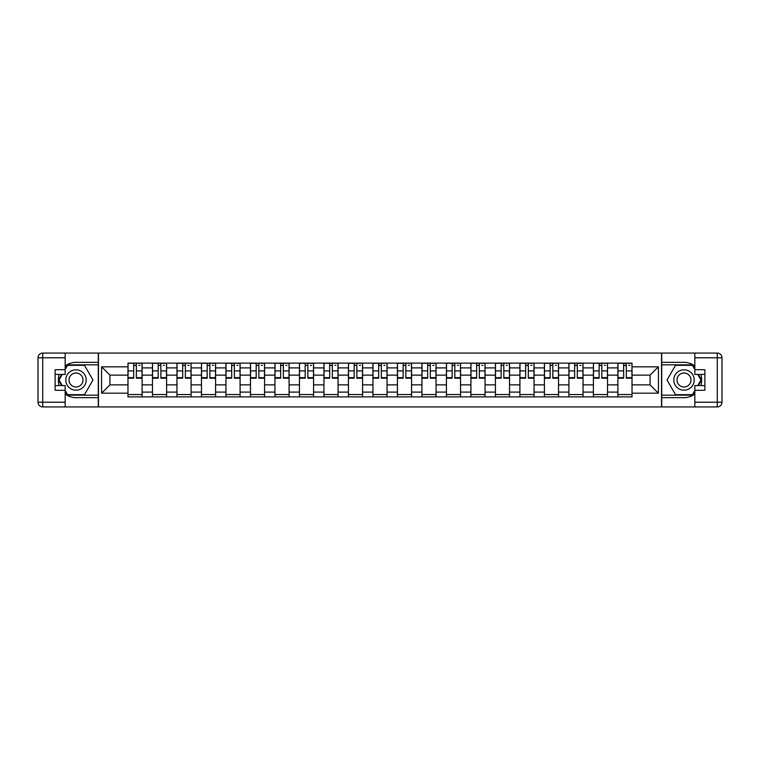 <?xml version="1.0" encoding="UTF-8"?>
<svg xmlns="http://www.w3.org/2000/svg" width="760" height="760" viewBox="0 0 760 760"><rect width="100%" height="100%" fill="white"/><g stroke="black" fill="none" stroke-linecap="round" stroke-linejoin="round"><path stroke-width="1.14" d="M65.17 393.955A17.67 17.67 0 0 0 76 397.67L98.296 397.67L98.296 406.933L661.703 406.933L661.703 397.67L684 397.67A17.67 17.67 0 0 0 694.83 393.955M694.83 366.044A17.67 17.67 0 0 0 684 362.33L661.703 362.33L661.703 353.067L98.296 353.067L98.296 362.33L76 362.33A17.67 17.67 0 0 0 65.17 366.044M152.475 396.881L152.475 367.906L142.111 367.906L142.111 396.881M142.111 367.906L142.111 363.118M152.475 367.906L152.475 363.118M166.601 363.118L166.601 396.881M176.966 396.881L176.966 363.118M191.102 363.118L191.102 396.881M201.466 396.881L201.466 363.118M215.593 363.118L215.593 396.881M225.957 396.881L225.957 363.118M240.093 363.118L240.093 396.881M250.458 396.881L250.458 363.118M264.584 363.118L264.584 396.881M274.949 396.881L274.949 363.118M289.085 363.118L289.085 396.881M299.449 396.881L299.449 363.118M313.576 363.118L313.576 396.881M323.94 396.881L323.94 363.118M338.077 363.118L338.077 396.881M348.441 396.881L348.441 363.118M362.567 363.118L362.567 396.881M372.932 396.881L372.932 363.118M387.068 363.118L387.068 396.881M397.433 396.881L397.433 363.118M411.559 363.118L411.559 396.881M421.923 396.881L421.923 363.118M436.059 363.118L436.059 396.881M446.424 396.881L446.424 363.118M460.55 363.118L460.55 396.881M470.915 396.881L470.915 363.118M485.051 363.118L485.051 396.881M495.416 396.881L495.416 363.118M509.542 363.118L509.542 396.881M519.906 396.881L519.906 363.118M534.042 363.118L534.042 396.881M544.407 396.881L544.407 363.118M558.533 363.118L558.533 396.881M568.898 396.881L568.898 363.118M583.034 363.118L583.034 396.881M593.399 396.881L593.399 363.118M607.525 363.118L607.525 396.881M617.889 396.881L617.889 363.118M617.889 384.864L607.525 384.864M593.399 384.864L583.034 384.864M568.898 384.864L558.533 384.864M544.407 384.864L534.042 384.864M519.906 384.864L509.542 384.864M495.416 384.864L485.051 384.864M470.915 384.864L460.55 384.864M446.424 384.864L436.059 384.864M421.923 384.864L411.559 384.864M397.433 384.864L387.068 384.864M372.932 384.864L362.567 384.864M348.441 384.864L338.077 384.864M323.94 384.864L313.576 384.864M299.449 384.864L289.085 384.864M274.949 384.864L264.584 384.864M250.458 384.864L240.093 384.864M225.957 384.864L215.593 384.864M201.466 384.864L191.102 384.864M176.966 384.864L166.601 384.864M152.475 384.864L142.111 384.864M617.889 375.136L607.525 375.136M593.399 375.136L583.034 375.136M568.898 375.136L558.533 375.136M544.407 375.136L534.042 375.136M519.906 375.136L509.542 375.136M495.416 375.136L485.051 375.136M470.915 375.136L460.55 375.136M446.424 375.136L436.059 375.136M421.923 375.136L411.559 375.136M397.433 375.136L387.068 375.136M372.932 375.136L362.567 375.136M348.441 375.136L338.077 375.136M323.94 375.136L313.576 375.136M299.449 375.136L289.085 375.136M274.949 375.136L264.584 375.136M250.458 375.136L240.093 375.136M225.957 375.136L215.593 375.136M201.466 375.136L191.102 375.136M176.966 375.136L166.601 375.136M152.475 375.136L142.111 375.136M109.915 384.864L127.975 384.864L127.975 375.136L109.915 375.136L109.915 384.864L101.593 393.186L101.593 366.814L127.975 366.814L127.975 375.136M632.025 375.136L632.025 384.864L650.085 384.864L650.085 375.136L632.025 375.136L632.025 363.118L127.975 363.118L127.975 366.814M632.025 366.814L658.407 366.814L658.407 393.186L632.025 393.186L632.025 384.864M127.975 384.864L127.975 396.881L632.025 396.881L632.025 393.186M127.975 393.186L101.593 393.186M661.542 406.933L661.542 353.067M98.458 406.933L98.458 353.067M142.111 394.526L127.975 394.526M133.703 365.474L136.373 365.474M166.601 394.526L152.475 394.526M158.203 365.474L160.873 365.474M191.102 394.526L176.966 394.526M182.695 365.474L185.364 365.474M215.593 394.526L201.466 394.526M207.195 365.474L209.864 365.474M240.093 394.526L225.957 394.526M231.686 365.474L234.355 365.474M264.584 394.526L250.458 394.526M256.187 365.474L258.856 365.474M289.085 394.526L274.949 394.526M280.677 365.474L283.347 365.474M313.576 394.526L299.449 394.526M305.178 365.474L307.847 365.474M338.077 394.526L323.94 394.526M329.669 365.474L332.338 365.474M362.567 394.526L348.441 394.526M354.169 365.474L356.839 365.474M387.068 394.526L372.932 394.526M378.67 365.474L381.33 365.474M411.559 394.526L397.433 394.526M403.161 365.474L405.83 365.474M436.059 394.526L421.923 394.526M427.661 365.474L430.331 365.474M460.55 394.526L446.424 394.526M452.152 365.474L454.822 365.474M485.051 394.526L470.915 394.526M476.653 365.474L479.322 365.474M509.542 394.526L495.416 394.526M501.144 365.474L503.814 365.474M534.042 394.526L519.906 394.526M525.644 365.474L528.314 365.474M558.533 394.526L544.407 394.526M550.135 365.474L552.805 365.474M583.034 394.526L568.898 394.526M574.636 365.474L577.306 365.474M607.525 394.526L593.399 394.526M599.127 365.474L601.797 365.474M632.025 394.526L617.889 394.526M623.628 365.474L626.297 365.474M101.593 366.814L109.915 375.136M650.085 384.864L658.407 393.186M650.085 375.136L658.407 366.814M136.373 377.653L142.025 377.653L142.025 378.195L136.373 378.195L136.373 363.28L142.025 363.28L138.89 363.28M142.025 377.653L142.025 363.28M133.703 365.322L136.373 365.322M138.89 365.322L139.992 365.322M131.195 363.28L128.05 363.28L128.05 378.195L133.703 378.195L133.703 363.28L131.432 363.28M128.05 363.28L138.652 363.28M160.873 377.653L166.525 377.653L166.525 378.195L160.873 378.195L160.873 363.28L166.525 363.28L163.381 363.28M166.525 377.653L166.525 363.28M158.203 365.322L160.873 365.322M163.381 365.322L164.483 365.322M155.686 363.28L152.551 363.28L152.551 378.195L158.203 378.195L158.203 363.28L155.923 363.28M152.551 363.28L163.153 363.28M185.364 377.653L191.016 377.653L191.016 378.195L185.364 378.195L185.364 363.28L191.016 363.28L187.881 363.28M191.016 377.653L191.016 363.28M182.695 365.322L185.364 365.322M187.881 365.322L188.983 365.322M180.186 363.28L177.042 363.28L177.042 378.195L182.695 378.195L182.695 363.28L180.424 363.28M177.042 363.28L187.644 363.28M59.242 374.423A17.67 17.67 0 0 0 59.242 385.577M98.296 353.067L65.17 353.067L65.17 374.423L55.119 374.423M98.296 406.933L42.712 406.933A4.712 4.712 0 0 1 38 402.22L38 357.779A4.712 4.712 0 0 1 42.712 353.067L65.17 353.067M98.296 397.67L98.296 362.33M55.119 385.577L65.17 385.577L65.17 406.933M65.17 369.712L55.119 369.712L55.119 390.288L65.17 390.288M98.296 364.847L67.251 364.847L65.17 368.457M65.17 391.542L67.251 395.152L98.296 395.152M61.721 374.423L58.501 380L61.721 385.577M700.758 385.577A17.67 17.67 0 0 0 700.758 374.423M661.703 406.933L694.83 406.933L694.83 385.577L704.881 385.577M661.703 353.067L717.288 353.067A4.712 4.712 0 0 1 722 357.779L722 402.22A4.712 4.712 0 0 1 717.288 406.933L694.83 406.933M661.703 362.33L661.703 397.67M704.881 374.423L694.83 374.423L694.83 353.067M694.83 390.288L704.881 390.288L704.881 369.712L694.83 369.712M661.703 395.152L692.75 395.152L694.83 391.542M694.83 368.457L692.75 364.847L661.703 364.847M698.278 385.577L701.499 380L698.278 374.423M65.797 380A10.203 10.203 0 0 0 76 390.203A10.203 10.203 0 0 0 86.203 380A10.203 10.203 0 0 0 76 369.797A10.203 10.203 0 0 0 65.797 380M69.008 380A6.992 6.992 0 0 0 76 386.992A6.992 6.992 0 0 0 82.992 380A6.992 6.992 0 0 0 76 373.008A6.992 6.992 0 0 0 69.008 380M65.17 369.398L67.526 365.322L84.474 365.322L92.957 380L84.474 394.677L67.526 394.677L65.17 390.602M62.263 385.577L59.042 380L62.263 374.423M673.797 380A10.203 10.203 0 0 0 684 390.203A10.203 10.203 0 0 0 694.203 380A10.203 10.203 0 0 0 684 369.797A10.203 10.203 0 0 0 673.797 380M677.008 380A6.992 6.992 0 0 0 684 386.992A6.992 6.992 0 0 0 690.992 380A6.992 6.992 0 0 0 684 373.008A6.992 6.992 0 0 0 677.008 380M694.83 390.602L692.474 394.677L675.526 394.677L667.042 380L675.526 365.322L692.474 365.322L694.83 369.398M697.737 374.423L700.957 380L697.737 385.577M209.864 377.653L215.517 377.653L215.517 378.195L209.864 378.195L209.864 363.28L215.517 363.28L212.373 363.28M215.517 377.653L215.517 363.28M207.195 365.322L209.864 365.322M212.373 365.322L213.475 365.322M204.677 363.28L201.542 363.28L201.542 378.195L207.195 378.195L207.195 363.28L204.915 363.28M201.542 363.28L212.144 363.28M234.355 377.653L240.008 377.653L240.008 378.195L234.355 378.195L234.355 363.28L240.008 363.28L236.873 363.28M240.008 377.653L240.008 363.28M231.686 365.322L234.355 365.322M236.873 365.322L237.975 365.322M229.178 363.28L226.034 363.28L226.034 378.195L231.686 378.195L231.686 363.28L229.416 363.28M226.034 363.28L236.635 363.28M258.856 377.653L264.508 377.653L264.508 378.195L258.856 378.195L258.856 363.28L264.508 363.28L261.364 363.28M264.508 377.653L264.508 363.28M256.187 365.322L258.856 365.322M261.364 365.322L262.466 365.322M253.669 363.28L250.534 363.28L250.534 378.195L256.187 378.195L256.187 363.28L253.906 363.28M250.534 363.28L261.136 363.28M283.347 377.653L288.999 377.653L288.999 378.195L283.347 378.195L283.347 363.28L288.999 363.28L285.865 363.28M288.999 377.653L288.999 363.28M280.677 365.322L283.347 365.322M285.865 365.322L286.966 365.322M278.169 363.28L275.025 363.28L275.025 378.195L280.677 378.195L280.677 363.28L278.407 363.28M275.025 363.28L285.627 363.28M307.847 377.653L313.5 377.653L313.5 378.195L307.847 378.195L307.847 363.28L313.5 363.28L310.356 363.28M313.5 377.653L313.5 363.28M305.178 365.322L307.847 365.322M310.356 365.322L311.457 365.322M302.67 363.28L299.526 363.28L299.526 378.195L305.178 378.195L305.178 363.28L302.898 363.28M299.526 363.28L310.127 363.28M332.338 377.653L338 377.653L338 378.195L332.338 378.195L332.338 363.28L338 363.28L334.856 363.28M338 377.653L338 363.28M329.669 365.322L332.338 365.322M334.856 365.322L335.958 365.322M327.161 363.28L324.016 363.28L324.016 378.195L329.669 378.195L329.669 363.28L327.398 363.28M324.016 363.28L334.618 363.28M356.839 377.653L362.491 377.653L362.491 378.195L356.839 378.195L356.839 363.28L362.491 363.28L359.347 363.28M362.491 377.653L362.491 363.28M354.169 365.322L356.839 365.322M359.347 365.322L360.449 365.322M351.661 363.28L348.517 363.28L348.517 378.195L354.169 378.195L354.169 363.28L351.889 363.28M348.517 363.28L359.119 363.28M381.33 377.653L386.992 377.653L386.992 378.195L381.33 378.195L381.33 363.28L386.992 363.28L383.847 363.28M386.992 377.653L386.992 363.28M378.67 365.322L381.33 365.322M383.847 365.322L384.949 365.322M376.152 363.28L373.008 363.28L373.008 378.195L378.67 378.195L378.67 363.28L376.39 363.28M373.008 363.28L383.61 363.28M405.83 377.653L411.483 377.653L411.483 378.195L405.83 378.195L405.83 363.28L411.483 363.28L408.338 363.28M411.483 377.653L411.483 363.28M403.161 365.322L405.83 365.322M408.338 365.322L409.44 365.322M400.653 363.28L397.508 363.28L397.508 378.195L403.161 378.195L403.161 363.28L400.881 363.28M397.508 363.28L408.11 363.28M430.331 377.653L435.983 377.653L435.983 378.195L430.331 378.195L430.331 363.28L435.983 363.28L432.839 363.28M435.983 377.653L435.983 363.28M427.661 365.322L430.331 365.322M432.839 365.322L433.941 365.322M425.144 363.28L421.999 363.28L421.999 378.195L427.661 378.195L427.661 363.28L425.381 363.28M421.999 363.28L432.601 363.28M454.822 377.653L460.474 377.653L460.474 378.195L454.822 378.195L454.822 363.28L460.474 363.28L457.33 363.28M460.474 377.653L460.474 363.28M452.152 365.322L454.822 365.322M457.33 365.322L458.432 365.322M449.644 363.28L446.5 363.28L446.5 378.195L452.152 378.195L452.152 363.28L449.873 363.28M446.5 363.28L457.102 363.28M479.322 377.653L484.975 377.653L484.975 378.195L479.322 378.195L479.322 363.28L484.975 363.28L481.83 363.28M484.975 377.653L484.975 363.28M476.653 365.322L479.322 365.322M481.83 365.322L482.933 365.322M474.135 363.28L471 363.28L471 378.195L476.653 378.195L476.653 363.28L474.373 363.28M471 363.28L481.593 363.28M503.814 377.653L509.466 377.653L509.466 378.195L503.814 378.195L503.814 363.28L509.466 363.28L506.331 363.28M509.466 377.653L509.466 363.28M501.144 365.322L503.814 365.322M506.331 365.322L507.423 365.322M498.636 363.28L495.492 363.28L495.492 378.195L501.144 378.195L501.144 363.28L498.864 363.28M495.492 363.28L506.094 363.28M528.314 377.653L533.966 377.653L533.966 378.195L528.314 378.195L528.314 363.28L533.966 363.28L530.822 363.28M533.966 377.653L533.966 363.28M525.644 365.322L528.314 365.322M530.822 365.322L531.924 365.322M523.127 363.28L519.992 363.28L519.992 378.195L525.644 378.195L525.644 363.28L523.364 363.28M519.992 363.28L530.584 363.28M552.805 377.653L558.457 377.653L558.457 378.195L552.805 378.195L552.805 363.28L558.457 363.28L555.322 363.28M558.457 377.653L558.457 363.28M550.135 365.322L552.805 365.322M555.322 365.322L556.415 365.322M547.628 363.28L544.483 363.28L544.483 378.195L550.135 378.195L550.135 363.28L547.856 363.28M544.483 363.28L555.085 363.28M577.306 377.653L582.958 377.653L582.958 378.195L577.306 378.195L577.306 363.28L582.958 363.28L579.813 363.28M582.958 377.653L582.958 363.28M574.636 365.322L577.306 365.322M579.813 365.322L580.915 365.322M572.119 363.28L568.983 363.28L568.983 378.195L574.636 378.195L574.636 363.28L572.356 363.28M568.983 363.28L579.576 363.28M601.797 377.653L607.449 377.653L607.449 378.195L601.797 378.195L601.797 363.28L607.449 363.28L604.314 363.28M607.449 377.653L607.449 363.28M599.127 365.322L601.797 365.322M604.314 365.322L605.406 365.322M596.619 363.28L593.475 363.28L593.475 378.195L599.127 378.195L599.127 363.28L596.847 363.28M593.475 363.28L604.077 363.28M626.297 377.653L631.95 377.653L631.95 378.195L626.297 378.195L626.297 363.28L631.95 363.28L628.805 363.28M631.95 377.653L631.95 363.28M623.628 365.322L626.297 365.322M628.805 365.322L629.907 365.322M621.11 363.28L617.975 363.28L617.975 378.195L623.628 378.195L623.628 363.28L621.347 363.28M617.975 363.28L628.567 363.28M593.399 367.906L583.034 367.906M568.898 367.906L558.533 367.906M544.407 367.906L534.042 367.906M519.906 367.906L509.542 367.906M495.416 367.906L485.051 367.906M470.915 367.906L460.55 367.906M446.424 367.906L436.059 367.906M421.923 367.906L411.559 367.906M397.433 367.906L387.068 367.906M372.932 367.906L362.567 367.906M348.441 367.906L338.077 367.906M323.94 367.906L313.576 367.906M299.449 367.906L289.085 367.906M274.949 367.906L264.584 367.906M250.458 367.906L240.093 367.906M225.957 367.906L215.593 367.906M201.466 367.906L191.102 367.906M176.966 367.906L166.601 367.906M617.889 367.906L607.525 367.906M593.399 392.094L583.034 392.094M568.898 392.094L558.533 392.094M544.407 392.094L534.042 392.094M519.906 392.094L509.542 392.094M495.416 392.094L485.051 392.094M470.915 392.094L460.55 392.094M446.424 392.094L436.059 392.094M421.923 392.094L411.559 392.094M397.433 392.094L387.068 392.094M372.932 392.094L362.567 392.094M348.441 392.094L338.077 392.094M323.94 392.094L313.576 392.094M299.449 392.094L289.085 392.094M274.949 392.094L264.584 392.094M250.458 392.094L240.093 392.094M225.957 392.094L215.593 392.094M201.466 392.094L191.102 392.094M176.966 392.094L166.601 392.094M152.475 392.094L142.111 392.094M617.889 392.094L607.525 392.094M136.373 370.899L142.025 370.899M128.05 377.653L133.703 377.653M128.05 370.899L133.703 370.899M160.873 370.899L166.525 370.899M152.551 377.653L158.203 377.653M152.551 370.899L158.203 370.899M185.364 370.899L191.016 370.899M177.042 377.653L182.695 377.653M177.042 370.899L182.695 370.899M65.17 357.779L42.712 357.779L42.712 402.22L65.17 402.22M38 357.779L42.712 357.779L42.712 353.067M42.712 406.933L42.712 402.22L38 402.22M694.83 402.22L717.288 402.22L717.288 357.779L694.83 357.779M722 402.22L717.288 402.22L717.288 406.933M717.288 353.067L717.288 357.779L722 357.779M209.864 370.899L215.517 370.899M201.542 377.653L207.195 377.653M201.542 370.899L207.195 370.899M234.355 370.899L240.008 370.899M226.034 377.653L231.686 377.653M226.034 370.899L231.686 370.899M258.856 370.899L264.508 370.899M250.534 377.653L256.187 377.653M250.534 370.899L256.187 370.899M283.347 370.899L288.999 370.899M275.025 377.653L280.677 377.653M275.025 370.899L280.677 370.899M307.847 370.899L313.5 370.899M299.526 377.653L305.178 377.653M299.526 370.899L305.178 370.899M332.338 370.899L338 370.899M324.016 377.653L329.669 377.653M324.016 370.899L329.669 370.899M356.839 370.899L362.491 370.899M348.517 377.653L354.169 377.653M348.517 370.899L354.169 370.899M381.33 370.899L386.992 370.899M373.008 377.653L378.67 377.653M373.008 370.899L378.67 370.899M405.83 370.899L411.483 370.899M397.508 377.653L403.161 377.653M397.508 370.899L403.161 370.899M430.331 370.899L435.983 370.899M421.999 377.653L427.661 377.653M421.999 370.899L427.661 370.899M454.822 370.899L460.474 370.899M446.5 377.653L452.152 377.653M446.5 370.899L452.152 370.899M479.322 370.899L484.975 370.899M471 377.653L476.653 377.653M471 370.899L476.653 370.899M503.814 370.899L509.466 370.899M495.492 377.653L501.144 377.653M495.492 370.899L501.144 370.899M528.314 370.899L533.966 370.899M519.992 377.653L525.644 377.653M519.992 370.899L525.644 370.899M552.805 370.899L558.457 370.899M544.483 377.653L550.135 377.653M544.483 370.899L550.135 370.899M577.306 370.899L582.958 370.899M568.983 377.653L574.636 377.653M568.983 370.899L574.636 370.899M601.797 370.899L607.449 370.899M593.475 377.653L599.127 377.653M593.475 370.899L599.127 370.899M626.297 370.899L631.95 370.899M617.975 377.653L623.628 377.653M617.975 370.899L623.628 370.899"/></g></svg>
